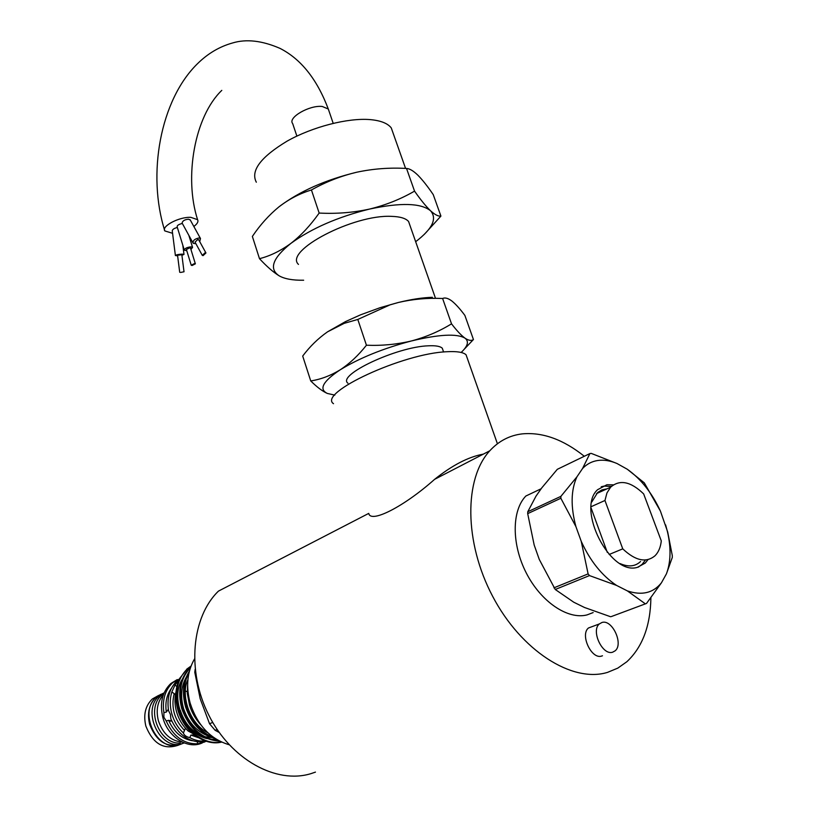 <?xml version="1.0" encoding="UTF-8"?>
<svg xmlns="http://www.w3.org/2000/svg" width="817" height="817" viewBox="0 0 817 817"><rect width="100%" height="100%" fill="white"/><g stroke="black" fill="none" stroke-linecap="round" stroke-linejoin="round"><path stroke-width="1.23" d="M164.166 692.775L159.662 695.645C140.912 709.902 159.877 751.007 181.987 743.705L184.244 742.949M162.563 693.582L156.619 697.024C137.879 711.26 156.782 752.263 178.872 744.961L182.538 743.552M193.843 226.462C197.357 223.858 198.602 221.601 197.591 219.681L190.78 217.332C179.178 216.76 161.133 226.268 164.83 230.925L172.571 233.294M195.14 669.368L194.783 672.289L200.185 698.739L209.54 723.739L215.116 730.296L219.201 732.471M197.448 737.077L194.599 735.688L193.374 734.105M192.434 733.329L188.145 731.011C182.64 725.843 178.77 719.44 176.543 711.781C174.624 704.795 174.46 698.065 176.033 691.611M205.925 741.172L202.545 741.928C188.594 742.265 178.035 734.606 170.865 718.929L170.426 714.426L168.537 710.637C166.729 697.881 169.67 687.843 177.371 680.53L179.444 678.907M229.128 744.747C210.388 739.119 197.397 725.251 190.157 703.141C185.786 686.433 187.205 671.748 194.426 659.084M212.44 737.618L204.659 736.73M201.523 735.647C191.219 730.98 184.142 722.483 180.291 710.157M185.439 728.243L183.386 732.972C177.892 727.835 174.041 721.452 171.825 713.823C169.752 706.164 169.752 698.892 171.836 691.999L175.441 694.47M205.251 740.937C200.063 741.509 194.926 740.406 189.82 737.628L190.933 735.065L194.211 735.024M183.386 732.972C184.152 735.32 186.296 736.873 189.82 737.628M168.322 709.268L166.331 712.077L163.89 712.669L163.9 717.255L166.198 720.931L168.639 720.328L171.713 721.043M202.33 742.898C187.961 749.781 167.873 737.128 162.889 717.694C159.509 703.366 162.154 691.979 170.814 683.543L177.248 679.57M206.109 741.223L204.393 742.071L204.24 741.55M197.234 741.856L197.796 743.817L204.393 742.071M197.796 743.817C183.866 744.175 173.327 736.546 166.198 720.931M182.365 742.142C170.855 741.009 162.859 733.84 158.365 720.645C155.822 710.187 157.497 701.537 163.39 694.695M182.303 743.623C167.679 748.617 156.793 742.214 149.644 724.413C146.989 713.016 149.164 703.958 156.17 697.228L160.786 694.307M178.576 745.104C163.931 750.241 153.014 743.889 145.845 726.058C143.21 714.701 145.395 705.663 152.401 698.933L158.723 695.379M187.634 684.717L187.328 693.51L189.513 705.183C191.883 712.73 195.671 719.307 200.88 724.914M221.356 742.01C204.373 745.513 184.519 730.418 178.688 709.84C174.327 692.632 177.156 679.009 187.195 668.99L191.025 666.11M187.195 668.99L179.699 678.365C175.257 687.802 174.664 698.402 177.922 710.177C183.845 731.205 204.485 746.37 221.591 742.112M213.482 737.394C200.482 732.073 191.433 721.779 186.337 706.531C182.804 693.674 183.713 682.369 189.054 672.605M189.411 671.145C183.1 681.112 181.813 693.02 185.561 706.858C191.096 723.198 200.921 733.737 215.055 738.476M219.099 740.886C201.717 738.782 189.524 727.886 182.497 708.186C178.167 691.284 180.823 677.793 190.453 667.703M190.616 667.213L190.198 667.591C180.169 677.62 177.34 691.274 181.731 708.523C189.095 728.917 201.768 739.814 219.742 741.223M187.328 693.51L187.634 685.667M194.517 734.994C188.329 730.306 183.57 724.117 180.24 716.438M315.454 772.106L311.032 773.617C276.207 784.453 230.864 759.453 208.764 715.089C186.439 670.859 191.74 616.815 218.466 591.11L368.743 513.393C370.499 523.595 403.618 506.938 434.624 479.324L489.771 450.8C464.117 478.496 463.944 541.977 492.6 596.236C521.021 650.628 572.206 683.237 607.521 672.381L617.785 668.132L626.864 661.729C642.428 647.176 650.434 625.893 650.894 597.891M584.308 456.274C563.291 439.475 542.6 432.009 522.247 433.878C509.573 435.379 498.748 441.027 489.771 450.8M482.97 454.191C468.202 456.989 452.087 465.363 434.624 479.324M333.51 403.7C317.476 393.151 402.873 353.24 447.175 351.718C456.917 351.187 463.198 352.198 466.047 354.752L467.447 358.714M613.363 484.849L606.898 484.747L597.584 489.71C576.087 508.858 610.197 575.873 637.413 567.355L645.267 563.056L648.004 559.635M601.241 486.769L603.926 486.105L611.392 486.411M597.942 460.471C591.957 461.339 586.831 464.015 582.562 468.498L589.905 453.568L591.222 453.384L616.968 463.494C610.279 460.676 603.937 459.665 597.942 460.471M611.259 616.59L646.533 603.426L611.259 616.59M589.905 453.568L557.306 469.315L541.742 487.912L536.003 496.144L527.772 511.748L527.69 513.627L534.185 545.051L539.261 559.42L555.254 589.486L573.769 602.221L584.502 607.491L610.605 616.743M593.152 612.576L586.984 614.925C567.692 619.909 540.854 601.7 526.23 572.891C511.483 544.142 511.728 510.594 525.852 496.021L541.16 488.75M601.996 622.472L599.331 623.943C590.742 630.765 602.558 655.857 612.679 652.18L615.15 650.812C623.8 644 612.178 619.061 601.996 622.472M592.907 626.333L588.454 627.997C579.845 634.809 591.549 659.738 601.69 656.051L602.466 655.775M443.284 351.096L442.273 348.195C440.179 346.245 435.563 345.448 428.425 345.805C396.766 346.745 336.522 375.207 347.94 383.224M432.367 297.306C422.736 297.582 411.37 299.318 398.277 302.504C412.779 299.134 427.546 297.797 442.61 298.491C445.02 297.368 448.104 298.205 451.852 300.993C455.723 304.118 460.073 308.928 464.883 315.413L473.441 339.525C471.44 341.026 468.621 340.566 464.985 338.156C461.207 335.378 456.723 330.609 451.525 323.838C439.25 331.396 425.902 337.094 411.482 340.944C396.888 344.427 381.876 345.857 366.435 345.223C358.306 355.497 349.533 363.708 340.117 369.866C330.477 375.728 320.683 379.415 310.736 380.936C316.914 387.074 322.439 391.241 327.311 393.437C318.64 389.198 322.909 381.345 340.117 369.866C359.357 358.081 383.142 348.43 411.482 340.944C439.117 334.327 456.948 333.397 464.985 338.156C469.162 341.383 467.886 346.153 461.145 352.454M410.175 226.043L408.582 221.499C405.835 218.343 400.207 216.638 391.711 216.372C353.485 214.197 283.693 250.982 298.471 264.402M424.38 234.295L440.914 216.096C438.372 216.505 434.91 214.728 430.528 210.766C425.994 206.405 420.663 199.859 414.546 191.127C400.759 199.123 385.787 205.098 369.611 209.06C353.261 212.634 336.441 213.962 319.161 213.063C310.419 225.431 301.003 235.531 290.913 243.364C280.588 250.89 270.11 255.997 259.489 258.672C266.802 266.556 273.378 272.275 279.23 275.86C284.592 278.903 292.598 280.364 303.27 280.231L303.658 280.221M356.927 172.183C325.329 179.842 299.339 191.392 278.965 206.844C288.973 199.103 299.798 193.476 311.44 189.973C325.677 181.925 340.832 175.992 356.927 172.183C373.175 168.731 389.709 167.495 406.529 168.455C409.603 168.598 413.392 170.855 417.895 175.206C422.532 179.934 427.648 186.399 433.245 194.62L440.914 216.096M393.59 134.529L391.251 127.881C387.636 123.296 380.61 120.538 370.162 119.609C347.94 117.709 312.645 126.788 287.175 141.086C260.674 157.078 250.39 170.794 256.324 182.222M177.616 255.823L175.4 255.537C176.115 254.792 178.412 254.322 182.283 254.118L183.988 254.414L181.915 255.302M175.389 255.466L172.244 230.731C172.693 229.23 174.399 228.157 177.371 227.514M186.776 250.727L184.346 250.206C184.611 248.48 186.787 247.357 190.851 246.846L192.567 247.388L190.933 249.451M184.254 249.92L177.146 226.779C177.075 225.38 178.811 224.277 182.354 223.47M192.863 242.69L182.079 222.98C182.63 220.784 184.785 219.528 188.553 219.211L190.32 220.079M199.726 241.648L200.482 238.513L198.878 237.982C194.517 238.942 192.628 240.719 193.21 243.323L195.917 243.742M180.567 272.459L184.019 271.765L180.567 272.459M179.709 272.296L177.544 255.261L181.844 254.73M192.107 265.494L191.239 265.239L194.507 263.564L195.365 263.83L192.107 265.494M191.198 265.096L186.399 249.502L189.656 247.827L190.555 248.235M198.837 240.035L197.867 239.452L195.038 242.128L202.126 255.057M205.149 252.698L202.299 255.374L203.096 255.629L205.945 252.964L205.149 252.698M640.548 561.534C635.207 566.538 628.385 567.223 620.093 563.587M607.317 552.404L591.089 507.96M591.784 501.985L597.676 492.467L601.955 489.894L606.919 488.872M645.45 560.002L642.193 564.292L638.332 567.121M643.653 493.907L661.29 540.905C660.596 547.257 658.533 552.18 655.111 555.672C646.257 563.117 635.473 560.84 622.748 548.85L604.958 500.484L606.96 492.927L610.605 487.198C619.756 479.242 630.775 481.479 643.653 493.907M591.161 506.683L604.958 500.484M609.145 554.488L622.748 548.85M259.489 258.672L252.361 236.43C260.092 224.93 268.956 215.075 278.965 206.844M319.161 213.063L311.44 189.973M414.546 191.127L406.529 168.455M415.659 241.709C432.428 228.883 437.381 218.578 430.528 210.766C420.949 203.004 400.647 202.442 369.611 209.06C337.85 216.913 311.614 228.351 290.913 243.364C272.582 258.111 268.691 268.936 279.23 275.86M398.277 302.504L380.119 307.682L360.563 314.831L345.54 321.581L327.597 331.794L344.212 323.338L357.805 319.447L390.209 304.772L398.277 302.504M310.736 380.936L302.698 356.049C309.96 346.388 318.262 338.299 327.597 331.794M366.435 345.223L357.805 319.447M451.525 323.838L442.61 298.491M464.332 349.135L473.441 339.525M334.817 395.122L327.311 393.437M627.272 469.234C640.967 478.976 652.007 492.927 660.402 511.064L644.286 482.837L627.272 469.234L616.968 463.494M665.61 524.892L667.448 531.693C671.186 547.931 670.839 562.004 666.417 573.881L672.32 557.368L672.279 555.499L667.693 532L660.402 511.064M553.926 587.832L588.107 573.891L589.466 575.587L555.254 589.486M527.772 511.748L560.901 496.358L560.85 498.268L527.69 513.627M666.417 573.881L661.423 582.827L646.533 603.426M645.226 603.753L627.364 590.895C641.794 595.746 653.151 593.06 661.423 582.827M627.364 590.895L616.529 585.401L589.466 575.587M588.107 573.891L581.244 541.365C590.119 560.891 601.874 575.577 616.529 585.401M581.244 541.365L575.934 526.659L560.85 498.268M560.901 496.358L576.945 476.811C570.889 490.037 570.552 506.652 575.934 526.659M576.945 476.811L582.562 468.498M212.726 722.422L209.54 723.739M215.116 730.296L217.138 729.479M194.783 672.289L195.447 671.972M198.49 737.731L190.933 735.065M184.509 730.408C174.358 719.726 170.906 707.481 174.144 693.684M192.363 740.753C181.772 738.874 173.868 732.063 168.639 720.328M166.331 712.077C164.993 702.794 166.668 694.899 171.366 688.414M186.633 669.246L191.055 666.039M185.398 690.896L187.256 691.856M163.89 712.669C162.103 699.955 165.054 689.946 172.744 682.655L179.393 679.009M176.85 686.484L174.961 685.095L171.836 691.999M174.961 685.095L178.841 680.255M296.877 136.092L292.67 123.551C287.472 117.699 309.49 104.882 322.266 106.486L328.291 108.998L328.914 110.816M180.281 743.082C158.794 744.573 145.007 707.696 162.583 694.317L163.941 693.286M159.662 695.645L156.619 697.024M333.193 123.326L328.291 108.998C317.027 79.188 300.911 58.977 279.945 48.356C262.022 40.584 246.193 38.797 232.447 43.005C219.416 46.651 207.732 53.585 197.408 63.797C160.265 100.093 146.835 174.317 164.83 230.925M599.331 623.943L588.454 627.997M610.605 487.198L596.43 493.652M198.664 239.718L205.945 252.964M195.365 263.83L190.514 248.102M184.019 271.765L181.844 254.7M190.065 219.62L200.482 238.513M192.567 247.388L188.85 235.357M183.988 254.414L182.824 245.263M221.795 90.37C194.569 116.402 183.896 177.412 197.591 219.681M391.251 127.881L405.569 168.414M408.582 221.499L435.267 297.643M345.54 321.581L344.212 323.338M442.273 348.195L443.6 351.994M642.193 564.292L645.267 563.056M497.42 443.754L466.047 354.752M156.17 697.228L152.401 698.933M172.744 682.655L170.814 683.543M179.056 679.754L177.371 680.53M207.906 732.798C188.513 723.208 180.659 693.49 187.9 679.764M211.133 737.097C197.775 732.747 188.584 723.239 183.58 708.584C180.281 696.676 181.149 686.249 186.194 677.303M187.93 674.73L188.829 673.616M216.362 739.314L210.326 739.222M207.13 738.609C184.091 733.901 169.905 697.657 182.354 679.141M170.559 721.197L171.703 720.911M174.266 693.939L174.971 694.45"/></g></svg>
